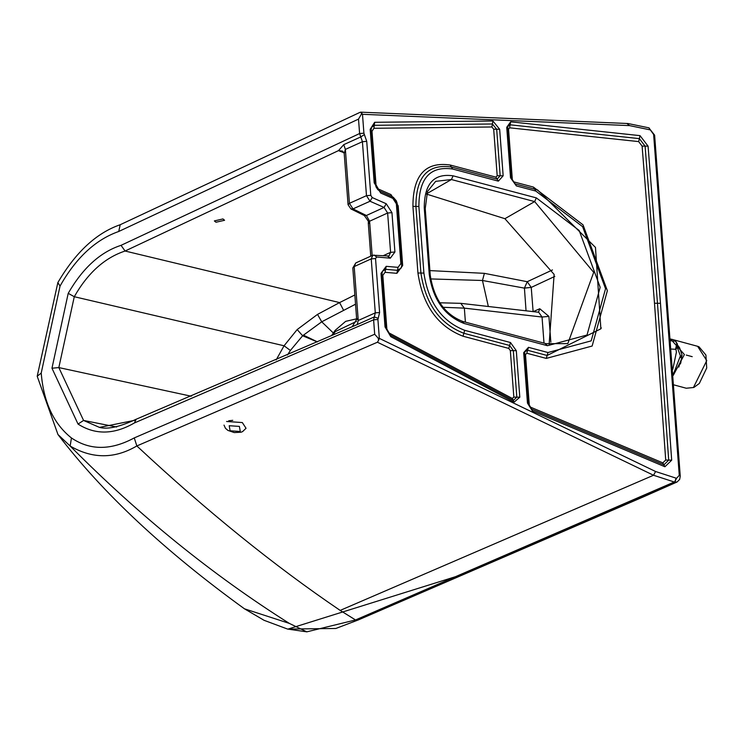 <?xml version="1.0" encoding="UTF-8"?>
<svg xmlns="http://www.w3.org/2000/svg" width="744" height="744" viewBox="0 0 744 744"><rect width="100%" height="100%" fill="white"/><g stroke="black" fill="none" stroke-linecap="round" stroke-linejoin="round"><path stroke-width="1.12" d="M222.949 218.941L214.365 220.922L215.993 222.242L224.576 220.27L222.949 218.941M276.173 359.91L284.059 345.783L297.172 329.564L317.521 314.396L339.589 302.594L125.076 251.026C104.718 257.75 87.783 272.983 74.279 296.717L58.832 367.583L83.57 420.444L99.491 427.409L134.99 420.258M125.076 251.026L338.501 150.613L343.737 144.652L360.775 136.942L359.603 133.539L121.04 245.334L125.076 251.026M552.448 269.951L527.236 281.706L484.4 273.346L429.893 270.602M430.664 278.935L482.465 280.488L524.427 288.123L527.236 281.706L531.235 287.417L554.81 276.415M287.463 355L290.393 350.452L302.631 335.767L321.724 321.808L355.539 304.194M354.842 294.968L339.589 302.594L343.533 310.174M134.264 437.909L136.84 445.954C206.572 510.989 274.35 565.803 340.166 610.406L653.53 475.258L377.413 342.231L136.84 445.954C114.623 458.983 92.395 459.002 70.15 446.019L57.967 434.524L37.2 376.25L57.865 282.562C75.609 252.253 96.395 232.974 120.203 224.725L360.124 112.297L361.435 112.604L362.486 114.306L361.379 114.148L358.515 119.105L118.742 231.477C95.567 239.633 75.99 257.833 60.032 286.087L41.218 373.06C43.608 402.262 53.689 423.903 71.452 437.965C89.978 450.529 110.912 450.511 134.264 437.909L374.688 334.251L378.231 338.213L379.338 338.381L377.915 319.483L373.609 319.818L134.394 422.955L136.161 419.244C119.831 426.87 107.601 429.586 99.491 427.409L99.491 427.409M526.045 310.806L524.427 288.123L531.235 287.417L533.123 311.69L539.763 308.741L548.914 316.395L550.848 342.184M317.521 314.396L321.724 321.808L333.275 332.921M317.437 341.868L303.357 335.098L302.631 335.767L317.316 341.924M378.231 338.213L378.566 340.352L379.338 338.381L655.604 471.519L676.547 478.308L679.263 475.332L653.632 134.478L650.349 129.912L629.591 125.615L362.486 114.306L363.909 133.204L359.603 133.539L358.515 119.105M453.105 175.826L536.34 197.885L579.158 230.463L600.166 287.286L587.025 335.033L547.454 345.709L464.209 323.51C444.642 315.94 432.999 299.609 429.26 274.508L424.247 207.874C424.285 183.777 433.901 173.092 453.105 175.826L451.422 179.537L426.256 193.998L504.906 218.699L554.122 274.397L549.137 344.379M228.724 420.769L232.742 420.341M340.166 610.406L355.53 619.957L674.25 482L653.53 475.258L655.604 471.519M71.452 437.965L70.15 446.019C139.416 515.797 212.468 574.926 289.304 623.388L306.807 631.842L355.53 619.957M306.807 631.842L287.612 629.08L264.083 620.31L244.46 608.806L289.304 623.388M244.292 608.694L244.46 608.806C164.824 551.164 102.653 493.067 57.967 434.524M348.062 204.712L350.898 208.915L352.982 208.897L349.429 203.317L348.062 204.712L344.202 153.478M465.4 322.152L464.349 308.137L443.061 307.291M350.898 208.915L364.29 215.509L366.374 215.5L352.982 208.897L370.038 201.252L366.476 195.672L370.782 195.337L372.214 197.56L386.238 203.754L391.958 212.663L394.915 252.002L390.33 258.168L376.687 257.006L375.534 258.54L379.598 312.526L377.915 319.483M369.666 223.739L368.243 222.605L369.591 221.228L366.374 215.5L384.062 207.437L370.038 201.252L372.214 197.56M352.405 326.374L356.674 319.278L352.814 267.97L355.809 262.92L372.856 255.229L371.228 258.884L354.191 266.575L352.814 267.97M357.269 318.823L358.245 320.487L354.191 266.575L355.809 262.92M136.161 419.244L357.26 324.542L358.245 320.487L375.292 312.861L371.228 258.884L375.534 258.54M343.737 144.652L345.374 149.405L362.421 141.695L366.727 141.36L364.374 134.562L360.775 136.942L362.421 141.695L366.476 195.672L349.429 203.317L345.374 149.405L344.202 153.394L342.556 151.106L338.501 150.613L344.035 152.762M676.547 478.308L674.678 482.112L677.105 481.973L644.295 496.481L641.877 496.611L674.678 482.112L676.11 478.197M544.004 343.105L542.041 317.028L538.702 312.257L460.759 303.338L464.349 308.137L542.041 317.028L548.914 316.395M377.413 342.231L378.566 340.352M360.124 112.297L361.435 112.604L361.379 114.148M538.442 312.229L539.763 308.741M342.696 151.199L340.25 151.423M224.009 425.112L225.46 428.312L227.887 430.395L234.258 432.58L241 432.218L242.535 431.641L246.041 428.284L242.321 422.555L226.595 421.485M675.952 349.057L676.389 352.265L672.799 369.303M670.623 339.534L672.102 340.901M673.19 374.762L680.416 355.818L677.133 347.085M686.275 355.065L692.227 356.683L686.275 355.065M670.586 338.994L684.396 354.553L673.236 375.404M677.44 344.974L679.588 347.764L682.025 355.055L680.741 363.128L673.115 373.693M121.04 245.334C100.347 252.067 82.742 268.063 68.215 293.322L74.279 296.717L284.059 345.783L290.393 350.452M484.4 273.346L482.465 280.488L488.334 306.491M134.394 422.955C114.046 434.682 95.26 435.054 78.036 424.071L51.968 368.224L58.832 367.583L191.282 396.236M297.172 329.564L302.631 335.767M374.688 334.251L373.609 319.818L375.292 312.861L379.598 312.526M51.968 368.224L68.215 293.322M364.374 134.562L363.909 133.204M78.036 424.071L83.57 420.444L116.631 427M366.727 141.36L370.782 195.337M510.486 342.528L516.308 350.694L519.805 397.203L514.058 402.188L390.777 336.66L385.029 326.923L381.002 273.336L386.21 266.333L398.04 267.347L400.858 263.553L396.366 203.856L392.86 198.388L380.705 193.022L374.204 182.903L370.177 129.317L374.66 122.295L492.909 120.984L499.661 129.289L503.158 175.807L498.359 181.145L452.594 169.018C430.172 165.819 418.937 178.29 418.891 206.441L423.903 273.085C428.265 302.408 441.871 321.482 464.721 330.327L510.486 342.528L509.64 345.476L513.323 350.647L516.308 350.694M660.467 303.32L671.683 460.183L664.931 466.758L532.406 410.958L527.468 403.118L523.674 352.665L528.491 347.327L547.975 352.526L591.192 340.864L605.542 288.719L582.608 226.66L535.838 191.078L516.355 185.907L510.524 177.751L506.729 127.289L510.672 121.821L640.035 135.641L648.071 146.14L660.467 303.32L657.482 303.273L645.095 146.122L639.347 138.617L510.133 124.815L507.929 126.266L507.715 128.005L511.509 178.458L514.978 183.861L537.587 189.943L595.479 247.427L600.864 328.82L547.128 355.474L527.636 350.275L524.855 351.68M429.26 274.508L430.246 275.224L425.233 208.58L424.247 207.874M424.582 209.334L425.233 208.58L427.493 191.496L435.686 181.35L451.422 179.537L534.666 201.596L593.693 272.36L567.802 343.607L546.17 343.691L462.926 321.492L462.098 321.529L464.209 323.51M547.454 345.709L545.352 343.728M536.34 197.885L534.666 201.596L504.906 218.699M464.721 330.327L463.875 333.275L509.64 345.476L508.784 348.415L510.338 350.601L513.323 350.647L516.82 397.157L513.397 400.412M423.903 273.085L420.918 273.039C425.512 303.896 439.834 323.966 463.875 333.275L463.019 336.214L508.784 348.415M418.891 206.441L415.905 206.395L420.918 273.039L417.933 272.992C422.75 305.375 437.788 326.458 463.019 336.214M452.594 169.018L451.376 167.009C427.772 163.652 415.952 176.774 415.905 206.395L412.92 206.358L417.933 272.992M498.359 181.145L497.131 179.137L451.376 167.009L450.148 165.01C425.382 161.476 412.967 175.258 412.92 206.358M503.158 175.807L500.173 175.761L497.131 179.137L495.904 177.137L450.148 165.01M499.661 129.289L496.676 129.242L500.173 175.761L497.187 175.714L495.904 177.137M492.909 120.984L492.398 123.978L496.676 129.242L493.691 129.196L497.187 175.714M374.66 122.295L374.288 125.299L492.398 123.978L491.886 126.982L493.691 129.196M371.47 127.494L374.288 125.299L373.916 128.293L491.886 126.982M370.177 129.317L372 131.297L373.916 128.293M371.498 127.401L371.089 130.312M374.204 182.903L376.027 184.884L372 131.297M398.04 267.347L397.463 270.332L401.286 267.914L401.844 264.269L397.147 203.196L396.264 200.75L393.288 197.244L379.868 191.162L377.785 189.59L376.073 186.949L375.19 183.619L371.163 130.033M380.705 193.022L376.027 184.884M379.868 191.162L391.911 196.481L390.963 194.584L378.808 189.218M392.86 198.388L392.023 196.528M396.366 203.856L398.189 205.837L390.963 194.584M400.858 263.553L402.681 265.534L398.189 205.837M386.21 266.333L385.634 269.328L397.463 270.332L396.887 273.327L402.681 265.534M513.034 400.263L390.237 334.958L386.015 327.639L381.988 274.052L382.332 271.421L385.634 269.328L385.057 272.313L396.887 273.327M381.002 273.336L382.825 275.317L385.057 272.313M385.029 326.923L386.852 328.904L382.825 275.317M390.777 336.66L386.852 328.904M514.058 402.188L513.174 400.319L390.414 335.079M513.323 400.374L512.3 398.449L389.317 333.079M519.805 397.203L513.834 397.11L512.3 398.449M513.834 397.11L510.338 350.601M287.826 629.136L464.461 573.894L641.877 496.611M356.516 321.399L335.293 331.601L332.838 335.06M642.109 146.103L638.668 141.602L509.603 127.81L508.552 129.27L512.346 179.732L513.899 181.908L533.392 187.07L583.026 224.846L607.364 290.699L592.14 346.034L546.273 358.413L526.789 353.223L525.496 354.646L529.291 405.099L530.611 407.191L662.82 462.861L665.713 460.043L654.497 303.227L642.109 146.103L648.071 146.14M364.29 215.509C368.373 221.033 369.694 223.395 368.243 222.605L370.763 256.178M372.167 255.536L369.591 221.228L387.633 213.007L384.062 207.437L386.238 203.754M663.955 464.833L668.698 460.108L665.713 460.043M662.82 462.861L663.825 464.786M530.611 407.191L531.514 409.07L663.927 464.823M531.765 409.191L663.871 464.805L664.931 466.758M529.291 405.099L531.644 409.126M525.496 354.646L524.585 353.651L528.454 403.834M526.789 353.223L528.491 347.327M546.273 358.413L547.975 352.526M533.392 187.07L535.838 191.078M600.975 328.569L601.273 327.834M513.899 181.908L516.355 185.907M512.346 179.732L510.524 177.751M508.552 129.27L507.715 128.005M509.603 127.81L510.672 121.821M638.668 141.602L640.035 135.641M654.497 303.227L657.482 303.273L668.698 460.108L671.683 460.183M383.402 255.62L390.591 252.346L387.633 213.007L391.958 212.663M372.856 255.229L388.963 256.001L390.591 252.346L394.915 252.002M357.26 324.542L374.306 316.925L378.194 318.32M531.514 409.07L532.406 410.958M528.38 404.104L527.468 403.118M524.585 353.651L523.674 352.665M507.641 128.284L506.729 127.289M387.726 256.206L390.33 258.168M374.074 255.034L376.687 257.006M648.842 127.856L654.618 135.166L680.249 476.076L679.263 475.332M654.618 135.166L653.632 134.478M649.921 129.8L649.066 127.894L650.349 129.912M627.099 123.662L629.591 125.615M41.218 373.06L37.2 376.25M60.032 286.087L57.865 282.562M120.203 224.725L118.742 231.477M524.418 288.067L531.235 287.417M240.275 431.483L230.091 430.795L229.217 425.717L239.401 426.405L240.275 431.483M674.975 349.327L675.626 348.992L676.77 343.784L675.589 341.171L677.421 344.072L676.696 348.173L675.357 349.299L671.321 349.048M682.025 357.687L679.765 363.277M679.412 364.579L678.909 366.997M706.754 360.617L697.63 346.304L698.979 346.778L705.907 355.018L706.716 368.01L699.332 383.458L693.845 387.466L686.266 388.238L693.445 387.512L706.754 360.617M682.006 354.832L680.481 357.529M462.926 321.492C444.875 314.545 433.985 299.125 430.246 275.224M287.612 629.08L335.842 628.475L358.217 619.975L644.295 496.481M356.636 318.823L345.662 321.352L335.126 330.392L331.582 335.618M460.759 303.338L439.806 302.78M524.659 353.381L524.873 351.642M680.249 476.076L679.672 479.406L677.105 481.973M360.635 112.158L627.983 123.523L648.629 127.782M675.589 341.171L670.716 340.798M697.63 346.304L671.386 339.199M673.915 384.899L686.266 388.238"/></g></svg>

